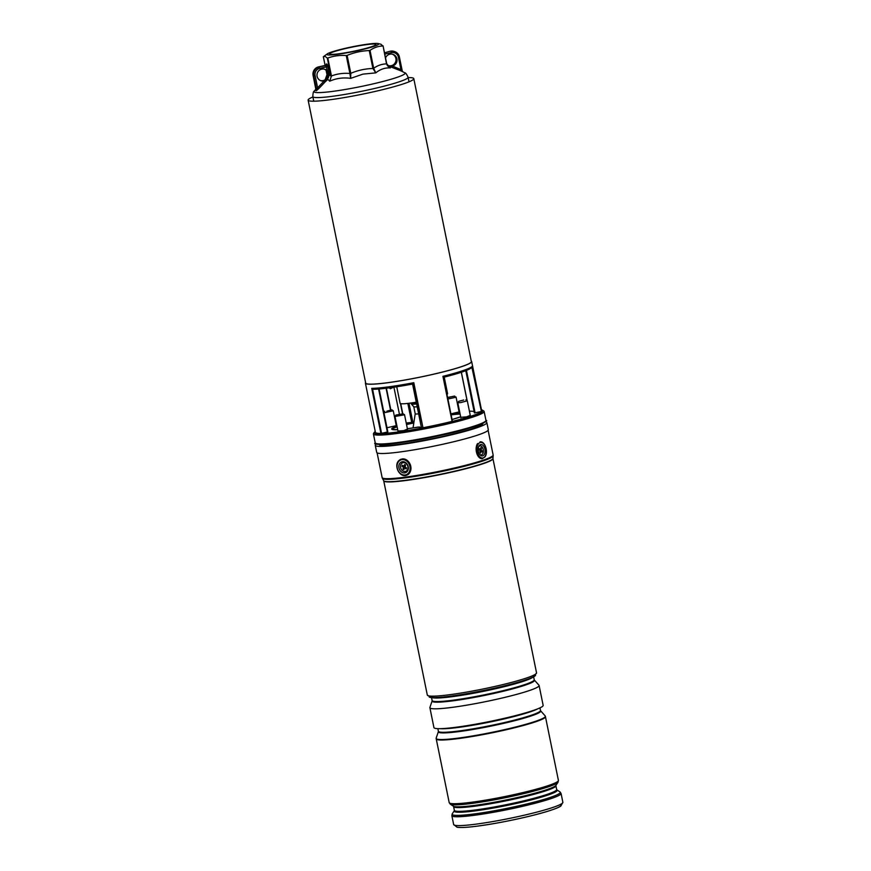 <?xml version="1.0" encoding="UTF-8"?>
<svg xmlns="http://www.w3.org/2000/svg" width="871" height="871" viewBox="0 0 871 871"><rect width="100%" height="100%" fill="white"/><g stroke="black" fill="none" stroke-linecap="round" stroke-linejoin="round"><path stroke-width="1.31" d="M416.262 402.195A24.225 2.243 168.5 0 1 400.105 403.327L396.74 386.778M312.896 96.964A53.915 4.986 -11.5 0 0 308.127 100.132A53.915 4.986 -11.5 0 0 370.273 92.522A53.915 4.986 -11.5 0 0 413.79 78.64A53.915 4.986 -11.5 0 0 408.161 77.584M308.127 100.132L365.7 383.098A53.915 4.986 -11.5 0 0 427.835 375.477A53.915 4.986 -11.5 0 0 471.353 361.607L413.79 78.64M444.221 377.121L447.585 393.67A24.225 2.243 168.5 0 1 446.954 394.367M483.797 411.036A56.495 5.226 168.5 0 1 484.134 411.46A56.495 5.226 168.5 0 1 438.538 426.006A56.495 5.226 168.5 0 1 373.419 433.987A56.495 5.226 168.5 0 1 373.561 433.464L374.367 432.256A55.461 5.128 168.5 0 0 438.157 424.939A55.461 5.128 168.5 0 0 482.588 410.241L483.797 411.036M397.96 431.036L403.709 430.633L407.454 429.109M386.996 427.726L396.838 425.538M396.806 425.364L396.207 425.331M450.917 413.867L459.648 411.787M459.616 411.613L459.017 411.58M460.77 417.285L466.518 416.882L470.264 415.358M471.255 361.084A54.209 5.019 168.5 0 1 471.657 361.541A54.209 5.019 168.5 0 1 427.89 375.499A54.209 5.019 168.5 0 1 365.406 383.153A54.209 5.019 168.5 0 1 365.591 382.576M365.406 383.153L375.412 432.354A54.209 5.019 -11.5 0 0 380.91 433.42L371.743 388.357A54.209 5.019 -11.5 0 0 413.801 382.696L413.377 383.893A53 4.899 168.5 0 1 373.409 389.272L371.743 388.357M413.801 382.696L422.968 427.759A54.209 5.019 -11.5 0 0 437.906 424.689A54.209 5.019 -11.5 0 0 452.093 421.379L442.925 376.326A54.209 5.019 -11.5 0 0 472.213 366.364L471.178 367.867A53 4.899 168.5 0 1 443.481 377.295M469.425 411.21A47.252 4.366 168.5 0 1 474.107 411.569M472.213 366.364L481.38 411.428A54.209 5.019 -11.5 0 0 481.663 410.742L471.657 361.541M407.824 403.415L411.7 422.435L413.039 423.121L406.528 424.547M443.437 377.099L452.093 421.379M422.968 427.759L413.377 383.893C395.39 387.268 381.977 389.076 373.147 389.304M421.401 427.454L412.571 384.046L421.401 427.454L422.446 427.813M481.38 411.428L471.908 367.42M466.453 370.415L475.087 412.843L480.89 411.58M475.087 412.843L474.39 412.93L465.789 370.665L474.39 412.93M379.048 388.989L387.355 432.049L378.602 389.021M373.409 389.272L372.559 389.163L381.552 433.323L387.355 432.049M381.552 433.323L380.91 433.42M407.813 403.415L412.299 422.86M406.213 423.001L411.689 422.435L409.653 422.881L410.078 423.35L406.213 423.012M326.549 78.847L325.199 79.675L326.995 74.656L328.106 74.166M315.933 89.92L315.705 90.53A1.209 1.198 99.1 0 0 315.944 89.517L316.576 89.724A1.209 1.187 -63.5 0 1 316.325 90.736L315.705 90.53M316.325 90.736L318.699 88.679L317.61 87.819L324.143 80.949A6.053 5.955 108.6 0 0 324.872 69.299A6.053 5.955 108.6 0 0 317.098 76.31A6.053 5.955 108.6 0 0 324.143 80.949L325.144 81.885L318.699 88.679M392.081 67.241L392.288 66.033L400.943 69.582L400.627 70.747L388.477 66.044L390.371 67.905C385.069 67.6 380.202 69.255 375.782 72.87L362.913 74.133L350.654 78.368C343.316 77.323 336.326 78.27 329.695 81.188L327.888 79.305L325.144 81.885M400.627 70.747L402.87 71.803L402.25 70.976A1.209 1.187 116.5 0 0 402.87 71.803L404.699 72.761A46.457 4.301 -11.5 0 1 367.573 85.129A46.457 4.301 -11.5 0 1 314.202 91.172C313.397 91.401 312.939 93.23 312.831 96.637L313.756 101.188M326.32 65.51L326.375 63.942L327.006 64.149A1.209 1.187 108.6 0 1 326.07 65.586L318.666 66.86L326.07 65.586L327.354 70.921L328.726 70.736L329.478 74.634L327.55 78.826M328.9 74.808L330.958 75.995L327.311 58.063L325.133 56.408L323.359 56.735L325.123 65.445L323.337 56.746L327.267 53.893A26.468 2.45 168.5 0 1 352.298 46.805A26.468 2.45 168.5 0 1 378.101 43.55A26.468 2.45 168.5 0 1 378.319 43.604A26.468 2.45 168.5 0 1 357.35 50.736A26.468 2.45 168.5 0 1 327.246 54.786A26.468 2.45 168.5 0 1 327.267 53.893M329.695 81.188L331.448 75.962C337.317 73.741 343.468 72.914 349.902 73.48L346.255 55.559C339.832 55.058 333.68 55.886 327.801 58.041L331.448 75.962L329.695 81.188M378.101 43.55L380.877 44.203L382.87 45.989C378.319 46.119 374.04 47.578 370.023 50.355L373.67 68.276C377.676 65.423 381.955 63.975 386.517 63.91L383.066 45.869L386.735 63.801L387.856 66.087L390.371 67.905L386.735 63.801L387.236 65.456M356.86 50.572A23.626 2.188 168.5 0 1 329.63 53.904A23.626 2.188 168.5 0 1 348.705 47.829A23.626 2.188 168.5 0 1 375.934 44.486A23.626 2.188 168.5 0 1 356.86 50.572M346.255 55.559L347.137 55.396L350.784 73.316C357.872 70.311 365.254 68.7 372.908 68.482L369.26 50.551C361.509 50.877 354.138 52.489 347.137 55.396M369.26 50.551L370.023 50.355M350.654 78.368L349.902 73.48L350.784 73.316L350.654 78.368M375.782 72.87L372.908 68.482L373.67 68.276L375.782 72.87M385.537 57.943A6.053 5.955 -71.4 0 1 396.926 58.847A6.053 5.955 -71.4 0 1 388.335 65.521L387.497 65.619M326.984 74.645L326.113 70.366L326.984 74.645C327.028 77.116 326.636 78.586 325.787 79.065L324.883 79.882M320.495 80.578A6.053 5.955 108.6 0 0 324.339 69.147M315.966 89.898L313.092 75.494L313.723 75.701A7.273 7.142 -71.4 0 1 319.298 67.078L319.744 68.33A6.053 5.955 108.6 0 0 315.106 75.516L317.61 87.819L316.576 89.724L313.723 75.701L315.106 75.516M388.335 65.521A6.053 5.955 -71.4 0 1 386.931 64.508M392.473 54.231A6.053 5.955 -71.4 0 1 388.629 65.663M398.439 57.279L400.943 69.582L402.26 70.976L399.397 56.953C398.787 54.329 397.22 52.532 394.694 51.596A7.273 7.142 -71.4 0 1 399.397 56.953L398.439 57.279A6.053 5.955 108.6 0 0 391.384 52.641L384.753 54.1M394.868 418.722L395.554 419.201L394.879 418.777M390.339 388.716L393.267 387.301M386.093 388.259L390.48 409.86M386.408 388.216L390.807 409.816M389.228 387.856L390.404 388.727L393.398 387.279M379.223 444.384L379.244 444.504A52.881 4.888 -11.5 0 0 380.05 445.125A52.881 4.888 -11.5 0 0 436.131 437.906A52.881 4.888 -11.5 0 0 482.882 423.415L482.861 423.306M376.359 443.927A56.942 5.27 -11.5 0 0 375.27 445.31L376.708 452.397A56.942 5.27 -11.5 0 0 377.579 453.072A56.942 5.27 -11.5 0 0 437.961 445.299A56.942 5.27 -11.5 0 0 488.304 429.697L486.856 422.609A56.942 5.27 -11.5 0 0 485.996 421.934A56.942 5.27 -11.5 0 0 485.31 421.76M375.27 445.31A56.942 5.27 -11.5 0 0 376.13 445.985A56.942 5.27 -11.5 0 0 436.523 438.2A56.942 5.27 -11.5 0 0 486.856 422.609M429.196 697.018A54.514 5.041 -11.5 0 0 451.755 696.114A54.514 5.041 -11.5 0 0 505.234 685.749A54.514 5.041 -11.5 0 0 535.567 675.373M536.536 672.848A55.722 5.15 -11.5 0 1 507.662 683.408A55.722 5.15 -11.5 0 1 450.721 694.568A55.722 5.15 -11.5 0 1 427.313 695.069L430.982 697.421A54.514 5.041 -11.5 0 0 451.733 696.016A54.514 5.041 -11.5 0 0 534.075 676.44L536.536 672.848L492.942 458.614A55.722 5.15 168.5 0 1 464.08 469.175A55.722 5.15 168.5 0 1 407.127 480.335A55.722 5.15 168.5 0 1 383.73 480.836L383.686 480.727A55.766 5.161 -11.5 0 0 407.051 480.084A55.766 5.161 -11.5 0 0 463.372 469.088A55.766 5.161 -11.5 0 0 492.942 458.494L493.182 455.849A56.539 5.226 168.5 0 1 463.209 466.584A56.539 5.226 168.5 0 1 406.115 477.733A56.539 5.226 168.5 0 1 382.434 478.375L383.686 480.727M429.915 707.426A55.722 5.15 -11.5 0 0 429.893 707.72A55.722 5.15 -11.5 0 0 453.29 707.219A55.722 5.15 -11.5 0 0 510.232 696.049A55.722 5.15 -11.5 0 0 539.105 685.499A55.722 5.15 -11.5 0 0 538.975 685.237L534.38 680.077A52.26 4.834 168.5 0 1 508.642 689.919A52.26 4.834 168.5 0 1 454.041 700.687A52.26 4.834 168.5 0 1 432.125 700.883L429.915 707.426M429.893 707.72L433.932 727.579A55.722 5.15 -11.5 0 0 457.329 727.078A55.722 5.15 -11.5 0 0 514.282 715.918A55.722 5.15 -11.5 0 0 543.145 705.358L539.105 685.499M436.164 738.162A55.722 5.15 -11.5 0 0 436.142 738.445A55.722 5.15 -11.5 0 0 459.54 737.944A55.722 5.15 -11.5 0 0 516.492 726.784A55.722 5.15 -11.5 0 0 545.355 716.223A55.722 5.15 -11.5 0 0 545.224 715.973L540.641 710.812A52.26 4.834 168.5 0 1 514.892 720.644A52.26 4.834 168.5 0 1 460.291 731.422A52.26 4.834 168.5 0 1 438.374 731.618L436.164 738.162M436.142 738.445L436.208 738.76A55.722 5.15 -11.5 0 0 459.605 738.26A55.722 5.15 -11.5 0 0 516.557 727.1A55.722 5.15 -11.5 0 0 545.42 716.55L545.355 716.223M406.637 472.082A5.759 4.638 -108.8 0 0 407.258 464.297A5.759 4.638 -108.8 0 0 400.54 462.523A5.759 4.638 -108.8 0 0 399.931 470.318A5.759 4.638 -108.8 0 0 406.637 472.082M484.08 454.793A5.759 3.364 82.3 0 0 484.047 446.79A5.759 3.364 82.3 0 0 479.213 445.647A5.759 3.364 82.3 0 0 478.712 446.583A5.759 3.364 82.3 0 0 479.779 454.51A5.759 3.364 82.3 0 0 484.08 454.793M416.218 402.195L416.371 402.946A9.57 0.882 168.5 0 1 415.206 402.914A9.57 0.882 168.5 0 1 414.955 402.772L414.879 402.424M416.512 403.447A13.326 1.23 168.5 0 1 411.624 403.719A13.326 1.23 168.5 0 1 411.275 403.513A13.326 1.23 168.5 0 1 412.212 402.838M416.61 403.915A13.326 1.23 168.5 0 1 411.722 404.188A13.326 1.23 168.5 0 1 411.395 404.057A13.326 1.23 168.5 0 1 411.362 403.992L411.275 403.513M417.187 406.768A11.508 1.067 168.5 0 1 414.084 406.877A11.508 1.067 168.5 0 1 413.801 406.757A11.508 1.067 168.5 0 1 413.769 406.703L415.217 413.79A11.508 1.067 168.5 0 1 415.217 413.758L413.05 427.89M418.635 413.867A11.508 1.067 168.5 0 1 415.521 413.965A11.508 1.067 168.5 0 1 415.217 413.79M415.554 402.946L415.434 402.326M463.731 400.007L458.767 401.291L463.731 400.007M465.854 399.854L467.302 400.823L460.683 402.587L457.808 402.75L458.767 401.291M447.607 397.601L454.608 396.076L447.585 397.459M454.608 396.076L455.675 397.307L447.901 399.016M386.855 411.166L391.798 409.816L386.855 411.166M391.798 409.816L393.257 410.785L383.959 412.8M402.783 413.834L395.957 415.042L402.783 413.834M403.044 413.605L404.111 414.836L394.999 416.501L395.957 415.042M478.538 447.084A4.54 2.657 -97.7 0 1 481.478 446.29A4.54 2.657 -97.7 0 1 483.253 452.321A4.54 2.657 -97.7 0 1 479.867 454.422A4.54 2.657 -97.7 0 1 479.486 454.074M479.235 448.63L479.671 450.22A0.969 0.566 -97.7 0 1 480.052 451.505L480.531 453.062L480.738 452.027A0.969 0.566 -97.7 0 1 481.456 451.581L482.109 452.071L482.327 450.993L481.674 450.492A0.969 0.566 -97.7 0 1 481.293 449.207L481.5 448.173L480.814 447.65L480.607 448.685A0.969 0.566 -97.7 0 1 479.888 449.131L479.235 448.63M479.126 449.763A1.394 0.817 -97.7 0 1 479.094 449.784L481.293 449.207M480.672 448.369L481.5 448.173M480.738 451.385L480.335 451.036A1.394 0.817 -97.7 0 1 479.758 449.458M480.748 451.352L482.327 450.993M402.805 470.917A4.54 3.658 71.2 0 1 400.802 464.809A4.54 3.658 71.2 0 1 405.734 463.23A4.54 3.658 71.2 0 1 407.737 469.338A4.54 3.658 71.2 0 1 402.805 470.917M402.391 465.212L401.999 466.235L402.87 466.802A0.969 0.784 71.2 0 1 403.295 468.108L402.925 469.077L403.85 469.687L404.22 468.707A0.969 0.784 71.2 0 1 405.276 468.369L406.158 468.946L406.55 467.923L405.668 467.346A0.969 0.784 71.2 0 1 405.244 466.05L405.614 465.07L404.688 464.472L404.318 465.441A0.969 0.784 71.2 0 1 403.262 465.778L402.391 465.212M405.44 465.517A1.394 1.121 71.2 0 1 404.492 466.018L403.6 465.909M404.786 468.206A1.394 1.121 71.2 0 1 406.028 467.585M404.253 468.642L402.925 469.077M403.491 465.887L403.894 466.148A1.394 1.121 71.2 0 1 404.503 468.021L404.296 468.576M403.295 465.8L401.999 466.235M373.419 433.987L375.227 442.86A56.495 5.226 -11.5 0 0 440.345 434.869A56.495 5.226 -11.5 0 0 485.942 420.334C490.449 420.443 474.728 428.358 440.367 435.435A55.886 5.172 168.5 0 1 376.011 443.502M485.463 421.226A55.886 5.172 168.5 0 1 440.378 435.424M461.369 372.233L467.161 400.704M406.398 423.894L412.233 422.62L408.314 403.36M397.089 426.779A37.007 3.419 -11.5 0 0 392.386 429.436M396.49 423.829A55.025 5.084 -11.5 0 0 395.935 423.981L396.49 423.829M375.238 431.504A55.025 5.084 -11.5 0 0 429.555 426.529A55.025 5.084 -11.5 0 0 481.489 409.882M459.496 411.047A55.025 5.084 -11.5 0 0 458.93 411.123L459.496 411.047M450.993 414.204A37.616 3.484 168.5 0 1 459.964 413.355M460.672 416.806A37.616 3.484 168.5 0 1 452.071 419.528L460.672 416.795M421.39 427.411L417.797 427.106A37.616 3.484 168.5 0 1 407.378 428.717L419.343 427.008A0.61 0.599 -71.4 0 0 419.038 426.997M397.688 429.708A37.616 3.484 168.5 0 1 396.947 426.082M460.106 414.052A37.007 3.419 -11.5 0 0 451.124 414.868M409.011 403.273L413.039 423.121M420.377 427.443A0.61 0.599 -71.4 0 1 420.682 427.454L421.618 427.378M409.022 81.809L408.096 77.258A48.613 4.497 168.5 0 1 368.858 89.767A48.613 4.497 168.5 0 1 312.831 96.637M319.744 68.33L327.899 66.653L327.006 64.149M327.899 66.653L328.726 70.736M383.077 45.934L386.713 63.79M313.081 75.472C312.613 71.084 314.475 68.21 318.644 66.86L318.666 66.86A7.273 7.142 108.6 0 0 313.092 75.494L315.933 89.495M326.375 63.942A1.209 1.187 -71.4 0 1 325.449 65.379L318.644 66.86M399.397 56.985L402.239 70.943M384.492 52.804L390.273 51.193M391.384 52.641L390.937 51.389A7.273 7.142 -71.4 0 1 394.694 51.596L394.073 51.389A7.273 7.142 108.6 0 0 390.306 51.182L394.073 51.389M393.921 387.203L399.386 414.03M400.464 403.611L402.489 413.562L400.475 403.611M400.736 403.687L402.75 413.562M533.008 677.126A52.097 4.823 168.5 0 1 453.29 696.539A52.097 4.823 168.5 0 1 432.223 697.627M432.125 700.883L432.136 700.534A52.097 4.823 -11.5 0 0 454.009 700.066A52.097 4.823 -11.5 0 0 507.249 689.636A52.097 4.823 -11.5 0 0 534.228 679.761L533.629 676.811M537.843 708.787A52.097 4.823 168.5 0 1 459.55 727.274A52.097 4.823 168.5 0 1 440.16 728.668M438.374 731.618L438.385 731.27A52.097 4.823 -11.5 0 0 460.258 730.802A52.097 4.823 -11.5 0 0 513.498 720.361A52.097 4.823 -11.5 0 0 540.488 710.496L539.955 707.873M382.434 478.375L382.14 477.58A56.637 5.237 -11.5 0 0 405.919 477.068A56.637 5.237 -11.5 0 0 463.797 465.735A56.637 5.237 -11.5 0 0 493.138 455L488.108 430.285M454.303 810.738L454.346 810.313A52.216 4.834 -11.5 0 0 476.274 809.845A52.216 4.834 -11.5 0 0 529.633 799.393A52.216 4.834 -11.5 0 0 556.678 789.496L556.885 789.866A52.565 4.867 168.5 0 1 532.05 799.687A52.565 4.867 168.5 0 1 476.241 810.749A52.565 4.867 168.5 0 1 454.303 810.738L452.256 813.797A55.2 5.106 -11.5 0 0 475.294 813.808A55.2 5.106 -11.5 0 0 533.89 802.191A55.2 5.106 -11.5 0 0 559.966 791.881L561.066 793.448A55.722 5.15 168.5 0 1 532.203 804.009A55.722 5.15 168.5 0 1 475.25 815.169A55.722 5.15 168.5 0 1 451.853 815.67L452.256 813.797M556.678 789.496L555.916 785.751A52.216 4.834 168.5 0 1 528.871 795.637A52.216 4.834 168.5 0 1 475.512 806.1A52.216 4.834 168.5 0 1 453.584 806.568L453.377 806.198A52.565 4.867 -11.5 0 0 475.141 805.327A52.565 4.867 -11.5 0 0 526.726 795.332A52.565 4.867 -11.5 0 0 555.959 785.326L558.006 782.267A55.2 5.106 168.5 0 1 527.303 792.773A55.2 5.106 168.5 0 1 473.149 803.269A55.2 5.106 168.5 0 1 450.307 804.183L449.196 802.616A55.722 5.15 -11.5 0 0 472.594 802.115A55.722 5.15 -11.5 0 0 529.546 790.955A55.722 5.15 -11.5 0 0 558.409 780.394L545.453 716.702A55.722 5.15 168.5 0 1 516.59 727.263A55.722 5.15 168.5 0 1 459.638 738.423A55.722 5.15 168.5 0 1 436.24 738.924L449.196 802.616M562.873 802.289L560.815 806.089C560.271 806.459 558.692 807.733 548.73 810.955C532.072 816.279 499.943 823.16 478.734 825.948C468.032 827.406 460.792 827.82 457.025 827.2L453.649 824.51A55.722 5.15 -11.5 0 0 477.047 824.01A55.722 5.15 -11.5 0 0 533.999 812.85A55.722 5.15 -11.5 0 0 562.873 802.289L561.066 793.448M560.63 804.717A53.305 4.932 168.5 0 1 535.578 814.668A53.305 4.932 168.5 0 1 478.887 825.904M399.419 460.77A7.872 6.347 -108.8 0 0 398.58 471.429A7.872 6.347 -108.8 0 0 407.759 473.846A7.872 6.347 -108.8 0 0 408.608 463.187A7.872 6.347 -108.8 0 0 399.419 460.77M402.228 458.919A8.481 6.837 71.2 0 1 410.197 464.428A8.481 6.837 71.2 0 1 408.423 474.238A8.481 6.837 71.2 0 1 406.659 475.218C399.484 478.168 393.039 464.755 399.375 460.182L401.204 459.159A8.481 6.837 71.2 0 0 399.441 460.149A8.481 6.837 71.2 0 0 397.655 469.926A8.481 6.837 71.2 0 0 405.592 475.468M478.31 443.97A7.872 4.605 82.3 0 0 478.364 454.923A7.872 4.605 82.3 0 0 484.973 456.48A7.872 4.605 82.3 0 0 484.929 445.517A7.872 4.605 82.3 0 0 478.31 443.97M480.03 441.88C485.082 440.868 488.555 452.31 484.984 456.894L482.294 458.69A8.481 4.954 -97.7 0 1 476.764 453.268A8.481 4.954 -97.7 0 1 477.569 443.546M479.072 449.469L479.888 449.131M480.335 451.036L481.674 450.492M479.943 452.016L480.738 452.027M405.505 465.354L404.318 465.441M406.267 467.738L405.276 468.369M404.503 468.021L403.295 468.108M403.894 466.148L402.87 466.802M484.134 411.46L485.942 420.334M379.114 388.978L387.845 431.896M443.426 377.034L452.419 421.259M461.303 372.255L467.085 400.66M420.66 427.454L419.343 427.008M397.688 429.697L392.386 429.512M481.478 409.816L482.588 410.241M375.227 431.428L374.367 432.256M440.367 435.435C403.719 443.916 370.164 446.246 375.227 442.86M443.372 377.328C459.311 373.343 468.794 370.077 471.832 367.508M315.857 89.158L314.202 91.172M408.096 77.258C406.67 74.155 405.538 72.663 404.699 72.761M325.427 65.379L326.255 64.748M432.136 700.534L431.537 697.573M438.385 731.27L437.863 728.646M427.313 695.069L383.73 480.836M382.14 477.58L377.11 452.876M453.649 824.51L451.853 815.67M454.346 810.313L453.584 806.568M453.377 806.198L450.307 804.183M556.885 789.866L559.966 791.881M558.409 780.394L558.006 782.267M493.138 455L493.182 455.849M413.801 406.757L411.395 404.057M460.868 417.764L457.808 402.75M470.362 415.837L467.302 400.823M459.115 412.059L456.066 397.045M396.305 425.799L393.257 410.785M384.71 411.264L383.893 412.484M407.552 429.577L404.503 414.563M398.058 431.515L394.999 416.501M481.271 451.483L480.073 451.254M404.405 468.435L405.037 467.803"/></g></svg>
